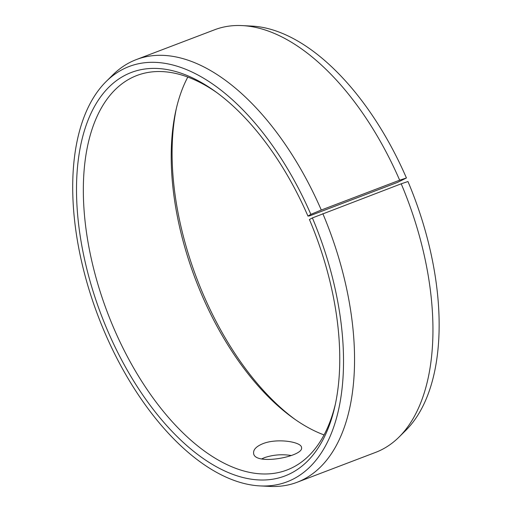 <?xml version="1.0" encoding="UTF-8"?>
<svg xmlns="http://www.w3.org/2000/svg" width="512" height="512" viewBox="0 0 512 512"><rect width="100%" height="100%" fill="white"/><g stroke="black" fill="none" stroke-linecap="round" stroke-linejoin="round"><path stroke-width="0.77" d="M324.064 434.931A211.046 111.84 69.2 0 1 293.216 418.112A211.046 111.84 69.2 0 1 175.955 110.144A211.046 111.84 69.2 0 1 187.795 77.069M397.466 182.426L406.432 177.971L399.661 180.186L321.286 210.029L310.854 214.368L307.942 216.064L309.536 215.904L397.466 182.426M295.046 419.398A215.872 114.394 69.2 0 1 176.454 107.968M398.938 437.165A226.118 119.827 69.2 0 0 401.21 183.802L407.962 181.53A222.17 117.734 69.2 0 1 405.728 430.458L398.938 437.165A226.118 119.827 69.2 0 1 375.578 452.397L297.21 482.24A226.118 119.827 69.2 0 1 269.632 486.4L260.102 485.914A222.17 117.734 69.2 0 1 98.112 316.09A222.17 117.734 69.2 0 1 106.131 81.542A222.17 117.734 69.2 0 1 310.854 214.368M106.131 81.542L112.915 74.835A226.118 119.827 69.2 0 1 136.275 59.603L214.65 29.76A226.118 119.827 69.2 0 1 242.227 25.6L251.757 26.086A222.17 117.734 69.2 0 1 406.432 177.971M242.227 25.6A226.118 119.827 69.2 0 1 399.661 180.186M401.21 183.802L312.384 217.92A222.17 117.734 69.2 0 1 260.102 485.914M322.835 213.645A226.118 119.827 69.2 0 1 297.21 482.24M136.275 59.603A226.118 119.827 69.2 0 1 321.286 210.029M312.384 217.92L309.427 219.514A215.872 114.394 69.2 0 1 334.912 406.266A215.872 114.394 69.2 0 1 182.099 441.325A215.872 114.394 69.2 0 1 77.536 166.714A215.872 114.394 69.2 0 1 214.97 91.258A215.872 114.394 69.2 0 1 307.942 216.064M335.398 404.032A211.046 111.84 69.2 0 1 287.066 469.971A211.046 111.84 69.2 0 1 107.45 312.538A211.046 111.84 69.2 0 1 136.864 75.507A211.046 111.84 69.2 0 1 216.813 92.602M262.97 443.648C277.267 437.914 301.811 441.907 301.536 447.629C304.026 456.454 253.562 466.176 253.594 452.973C253.402 449.402 256.525 446.291 262.97 443.648M291.238 455.507C282.022 454.048 273.12 454.765 264.531 457.638L261.632 458.925"/></g></svg>
